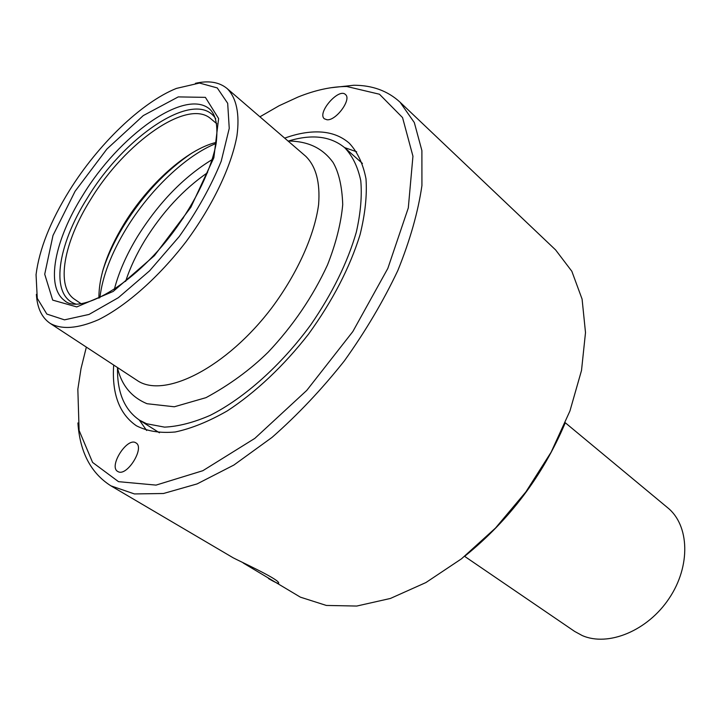 <?xml version="1.0" encoding="UTF-8"?>
<svg xmlns="http://www.w3.org/2000/svg" width="721" height="721" viewBox="0 0 721 721"><rect width="100%" height="100%" fill="white"/><g stroke="black" fill="none" stroke-linecap="round" stroke-linejoin="round"><path stroke-width="1.08" d="M330.488 87.791L353.804 85.249C372.351 85.249 387.763 90.891 400.047 102.184L414.305 122.543L421.893 150.59L421.929 185.558C418.108 211.902 410.087 240.192 397.866 270.438C383.338 301.162 365.484 331.327 344.305 360.951C321.665 389.475 297.584 414.945 272.06 437.377L233.892 465.036L197.103 483.908L163.469 493.497L134.421 493.939L110.917 485.846C90.918 473.165 79.914 452.193 77.913 422.948M259.921 116.802L279.117 105.744L298.079 97.011C315.401 90.044 331.642 86.538 346.792 86.502L379.462 94.235L402.552 117.586L412.944 156.214L408.302 207.918L387.835 268.401L352.83 331.561L306.767 390.394L254.828 438.377L202.826 470.714L156.06 485.107L118.532 481.673L92.585 462.422L79.112 430.455L77.841 389.25L81.013 368.62L86.349 347.116M243.211 563.002L300.378 597.159L326.343 605.442L356.724 606.055L390.394 598.457L425.904 582.559L461.548 558.775L495.48 528.06L525.888 491.893L551.141 452.157L569.95 410.952L581.514 370.432L585.506 332.597L582.09 299.116L571.843 271.285L555.621 249.935L400.047 102.184M268.536 578.602C276.125 582.965 279.478 584.316 278.594 582.631C277.107 578.377 238.218 560.559 233.361 557.892M284.678 138.135C297.295 133.556 309.003 131.501 319.809 131.961C331.516 132.511 341.348 136.269 349.306 143.227C357.553 152.059 363.114 163.928 365.998 178.835C367.151 195.328 365.168 213.948 360.058 234.704C349.802 267.662 332.651 300.774 308.597 334.048C283.912 365.763 255.486 392.512 227.295 410.889C208.748 421.515 191.389 428.553 175.221 431.987C160.098 433.33 147.156 431.257 136.386 425.769C119.316 413.962 111.755 393.729 113.684 365.042M118.127 471.669L117.757 471.471C108.222 466.595 127.329 436.656 135.936 442.901C145.155 447.516 127.067 476.797 118.127 471.669M327.037 119.776L324.378 118.803C316.744 112.954 338.843 87.493 345.476 94.541C351.875 99.255 336.121 120.831 327.037 119.776M464.612 556.342L574.61 631.398L582.171 635.525C608.118 646.989 647.674 630.848 669.187 598.322C690.934 565.94 689.42 525.294 667.745 507.809L565.291 422.758M465.342 555.756C509.441 519.931 542.634 475.878 564.922 423.615M117.514 368.016C117.135 392.476 124.481 409.87 139.55 420.181L146.579 423.741L164.532 427.129C178.348 426.49 193.552 422.56 210.171 415.359C244.149 398.289 281.28 365.177 310.796 324.792C332.381 293.375 347.558 262.489 356.327 232.126C360.635 213.001 362.122 195.86 360.77 180.701C357.877 166.975 352.56 156.015 344.809 147.805C330.75 136.161 312.013 133.89 288.598 140.992M162.252 245.825L183.467 217.679M98.921 298.161C98.741 276.648 107.078 251.962 123.931 224.105C148.102 184.369 187.036 149.31 216.318 142.37M81.176 303.757L74.651 299.341C55.328 286.751 63.863 241.977 90.63 199.546C124.976 142.641 187.649 98.101 210.766 118.713L216.814 123.769M69.441 190.515C98.038 144.506 141.343 102.517 176.411 88.413L199.501 83.05L217.255 87.926L227.683 103.292L229.242 128.374L221.221 161.198C211.163 186.018 197.166 211.136 179.232 236.551L149.571 270.835L118.361 297.683L89.025 314.437L64.484 319.854L46.838 314.068L37.267 298.341L36.05 274.665C39.258 249.295 50.389 221.239 69.441 190.515M195.418 83.312C208.702 80.319 219.274 82.068 227.124 88.548C236.38 97.705 239.967 114.008 236.912 136.044C231.288 166.596 212.677 205.71 186.063 241.697C158.8 277.197 126.328 305.866 98.507 319.7C77.904 328.614 61.781 329.839 50.155 323.378C41.764 317.61 37.177 307.93 36.383 294.339M227.124 88.548L305.713 156.25C315.987 166.335 320.295 182.431 318.61 204.539C314.608 234.767 297.773 272.619 272.52 306.849C226.836 367.773 163.766 399.398 136.9 380.264L50.155 323.378M344.575 147.598L356.67 151.78M146.642 430.482L139.288 420.01M125.616 281.397C130.005 267.924 136.422 254.234 144.885 240.327C162.558 211.893 183.458 189.335 207.567 172.652M114.297 289.509C118.695 272.394 126.445 254.72 137.549 236.479C158.818 202.538 183.72 176.888 212.244 159.539M99.886 297.701C102.445 276.368 111.304 253.242 126.463 228.314C149.806 190.02 185.811 155.502 216.147 143.434M103.076 269.609C107.762 255.225 114.684 240.562 123.85 225.61C142.668 195.544 164.73 171.76 190.02 154.24M76.02 304.1C49.695 296.025 57.067 245.78 87.331 198.077C125.184 135.061 196.13 87.917 215.714 118.722M82.771 195.355C118.848 135.818 184.116 88.53 209.198 108.691C215.958 114.288 218.256 125.932 216.12 143.623C211.559 168.39 195.86 201.556 173.274 232.063C132.367 287.075 78.877 314.635 64.584 300.594C45.216 286.552 54.76 239.687 82.771 195.355M75.083 191.29L106.906 149.04L143.281 115.585L178.258 96.902L205.386 97.362L218.616 118.55L213.849 157.764L190.867 207.26L154.411 255.658L113.161 291.455L76.759 306.921L52.696 300.116L44.72 274.214L52.993 235.479L75.083 191.29M110.917 485.846L233.352 557.91M362.429 163.442L344.809 147.805M159.44 432.798L139.55 420.181M288.03 141.019C308.615 141.145 322.837 148.472 333.048 162.405C338.843 172.373 342.069 186.424 342.727 204.548C341.015 223.357 335.941 243.482 327.505 264.913C312.77 296.764 292.978 325.856 268.14 352.199C250.214 369.774 229.503 384.924 206.008 397.65L174.311 406.779L147.057 403.724C131.348 397.181 121.461 385.095 117.388 367.467M191.966 153.032C165.803 170.634 143.1 194.841 123.85 225.655C114.278 241.292 107.141 256.676 102.454 271.808"/></g></svg>
